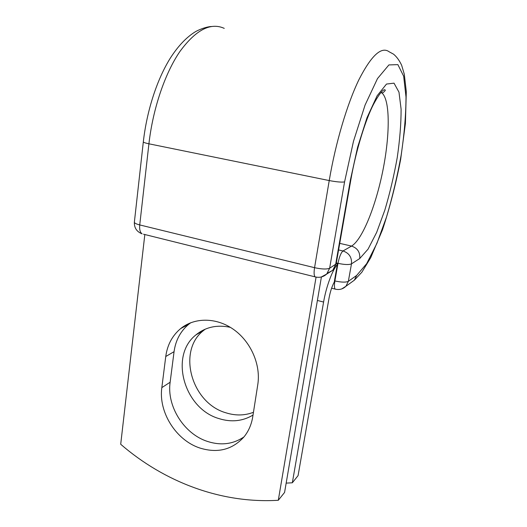 <?xml version="1.0" encoding="UTF-8"?>
<svg xmlns="http://www.w3.org/2000/svg" width="527" height="527" viewBox="0 0 527 527"><rect width="100%" height="100%" fill="white"/><g stroke="black" fill="none" stroke-linecap="round" stroke-linejoin="round"><path stroke-width="0.79" d="M199.812 448.009C217.592 453.497 232.335 449.775 244.034 436.843C248.586 431.211 251.491 424.525 252.749 416.778L257.789 384.591C260.951 364.73 250.859 341.687 233.665 329.513C216.485 317.28 194.562 317.241 180.642 328.604C172.289 335.613 167.329 344.915 165.755 356.509L161.835 387.615C158.324 412.002 175.946 440.229 199.812 448.009M190.853 322.682L188.771 324.25C180.537 331.147 175.636 340.29 174.062 351.674L170.135 382.233C166.624 406.192 183.943 433.873 207.427 441.422C220.932 445.763 233.125 444.248 244.008 436.883M253.447 412.298C244.666 415.651 235.497 415.823 225.951 412.812C191.433 403.089 176.947 351.008 203.488 330.548L205.247 329.164M253.019 415.065C242.657 421.264 231.307 422.443 218.982 418.603C183.936 408.59 169.141 355.58 196.037 334.81C205.682 327.003 217.131 324.513 230.371 327.339M286.174 483.121L292.333 482.785L323.591 302.05C326.127 286.978 332.32 270.232 337.333 264.475L334.467 280.838L334.895 280.95L337.985 263.335L336.318 262.94M292.333 482.785L298.071 475.631L329.032 298.13C330.238 291.681 331.984 286.326 334.27 282.057L334.467 280.838M337.333 264.475L337.471 263.671L336.239 263.375M316.075 277.103L278.296 500.275L284.573 492.449L321.411 276.978M278.296 500.275C220.905 503.766 164.114 481.856 120.703 444.274L144.833 234.535M323.591 302.05L317.399 300.449M351.265 282.413L354.328 280.206L356.667 275.43L348.347 281.332L345.943 286.253L341.759 288.921M381.093 92.37L381.877 92.897C382.977 92.857 384.124 91.988 385.323 90.301C385.072 89.208 382.2 88.128 373.432 104.498C365.955 118.786 355.962 149.991 350.844 179.839L350.363 180.175L357.596 147.257L366.99 117.725L377.101 95.802L386.489 84.056L394.018 83.161L398.979 92.166L401.1 109.161C401.119 123.654 399.828 139.839 397.22 157.711C393.959 175.834 389.828 193.31 384.829 210.141L376.673 232.361L368.057 249.146L359.743 258.533C360.237 252.255 357.504 248.105 351.535 246.089L342.998 250.971C349.157 253.079 351.983 257.374 351.483 263.862L348.347 281.332C345.857 282.498 341.371 282.367 334.895 280.95C334.184 285.351 334.283 288.071 335.185 289.112L335.831 289.27M359.743 258.533L351.483 263.862C348.999 264.903 344.5 264.732 337.985 263.335C339.309 256.82 340.982 252.703 342.998 250.971L338.591 249.943M380.784 92.719L381.877 92.897C390.336 100.011 389.993 135.446 382.8 170.893C375.659 206.4 362.332 239.666 351.535 246.089L339.737 243.362M211.426 26.495C209.199 26.534 202.711 27.779 195.688 31.554C186.736 36.956 178.35 45.691 170.544 57.772C157.086 79.116 146.829 110.644 143.324 141.849C143.403 142.389 145.268 143.041 148.917 143.805C152.87 108.885 164.911 73.411 179.859 51.567C195.8 29.874 210.596 22.147 224.252 28.372M143.324 141.849L134.365 222.177C134.405 223.105 136.197 224.021 139.734 224.93L148.917 143.805L329.23 180.563C335.554 142.969 347.128 104.003 358.966 79.59C371.41 55.322 381.515 46.073 389.282 51.857L393.471 54.123C396.521 56.56 399.242 60.249 401.633 65.203L404.281 74.149L406.297 91.579L405.408 123.496L400.652 159.424C395.83 184.305 389.776 207.763 382.503 229.792L370.758 257.611L361.851 272.222L354.328 280.206L345.943 286.253C342.899 289.165 339.309 290.113 335.185 289.112L331.602 288.21M134.365 222.177C134.148 227.835 136.724 231.728 142.092 233.85C140.116 232.473 139.332 229.502 139.734 224.93L314.56 267.683L329.23 180.563C336.595 181.953 341.707 182.395 344.572 181.901L353.472 141.328L365.066 105.077L377.497 78.576L388.9 64.926L397.878 64.63L403.662 76.198L406.014 97.034C405.935 114.511 404.328 133.825 401.192 154.984C397.318 176.387 392.437 197.032 386.548 216.92L376.924 243.362L366.673 263.652L356.667 275.43M143.528 234.205L315.106 276.866C313.993 275.628 313.815 272.564 314.56 267.683C321.701 269.231 326.727 269.409 329.638 268.223L336.14 263.948L350.844 179.839M344.572 181.901L329.638 268.223L326.694 274.066L332.728 270.298L335.62 264.58L350.363 180.175M174.062 351.674L165.755 356.509M170.135 382.233L161.835 387.615M327.471 273.177L332.728 270.298L336.14 263.948M321.193 277.024L326.694 274.066C323.341 277.031 319.481 277.96 315.106 276.866L315.989 277.083M196.037 334.81L203.488 330.548M188.771 324.25L180.642 328.604"/></g></svg>
